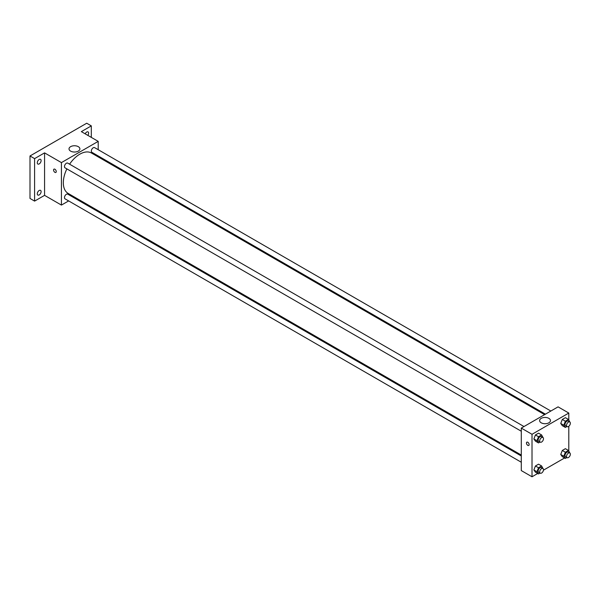 <?xml version="1.0" encoding="UTF-8"?>
<svg xmlns="http://www.w3.org/2000/svg" width="600" height="600" viewBox="0 0 600 600"><rect width="100%" height="100%" fill="white"/><g stroke="black" fill="none" stroke-linecap="round" stroke-linejoin="round"><path stroke-width="0.9" d="M68.648 200.917L61.425 205.087L44.565 195.353L34.598 201.105L30 198.45L30 155.97L86.715 123.225L91.312 125.88L91.312 137.385M74.887 197.31L74.07 197.782M39.195 194.925A2.708 1.567 -60 0 1 37.845 195.06A2.708 1.567 -60 0 1 37.425 192.885A2.708 1.567 -60 0 1 39.195 190.5A2.708 1.567 -60 0 1 40.553 190.365A2.708 1.567 -60 0 1 40.965 192.54A2.708 1.567 -60 0 1 39.195 194.925M39.195 163.913A2.708 1.567 -60 0 1 37.845 164.047A2.708 1.567 -60 0 1 37.425 161.88A2.708 1.567 -60 0 1 39.195 159.488A2.708 1.567 -60 0 1 40.553 159.352A2.708 1.567 -60 0 1 40.965 161.528A2.708 1.567 -60 0 1 39.195 163.913M44.565 195.353L44.565 152.873L34.598 158.625L30 155.97M34.598 201.105L34.598 158.625M61.425 205.087L61.425 162.608L44.565 152.873M61.425 162.608L98.212 141.368L81.352 131.632L91.312 125.88M70.605 151.11A5.438 3.143 180 0 1 69.015 148.89A5.438 3.143 180 0 1 74.453 145.748A5.438 3.143 180 0 1 79.89 148.89A5.438 3.143 180 0 1 76.537 151.785A5.438 3.143 180 0 1 70.605 151.11M85.177 133.837A2.708 1.567 -60 0 1 86.715 132.053A2.708 1.567 -60 0 1 88.073 131.917A2.708 1.567 -60 0 1 87.855 135.382M66.877 168.885A23.325 13.47 120 0 0 63.323 182.745A23.325 13.47 120 0 0 68.153 193.425L521.287 455.04M544.612 414.638L91.477 153.023A23.325 13.47 120 0 0 69.593 164.19M98.212 141.368L98.212 149.708M98.212 155.962L98.212 156.907M550.852 411.03L94.597 147.623A2.708 1.567 120 0 0 92.512 148.343A2.708 1.567 120 0 0 91.328 151.072A2.708 1.567 120 0 0 91.89 152.31L545.43 414.165M521.287 455.985L67.748 194.138A2.708 1.567 120 0 0 65.655 194.865A2.708 1.567 120 0 0 64.477 197.587A2.708 1.567 120 0 0 65.032 198.833L521.287 462.24M521.287 431.235L65.032 167.82A2.708 1.567 -60 0 1 65.032 164.692A2.708 1.567 -60 0 1 67.748 163.125L523.995 426.54M56.25 171.562A1.897 1.095 60 0 1 55.86 172.433A1.897 1.095 60 0 1 53.963 171.337A1.897 1.095 60 0 1 53.963 169.148A1.897 1.095 60 0 1 55.425 169.657A1.897 1.095 60 0 1 56.25 171.562M55.86 172.433A1.897 1.095 60 0 1 53.963 171.337A1.897 1.095 60 0 1 53.963 169.148M537.713 473.482L532.013 476.775L521.287 470.58L521.287 428.1L558.075 406.86L568.8 413.055L568.8 419.94M564.57 457.98L543.457 470.168M562.29 425.655L560.737 423.45L562.29 419.46L565.388 417.668L562.29 419.46L560.737 423.45L562.29 425.655L565.35 427.425L563.805 425.22L565.35 421.23L568.447 419.438L569.857 422.01M535.433 472.17L533.88 469.965L535.433 465.975L538.53 464.183L535.433 465.975L533.88 469.965L535.433 472.17L538.5 473.94L536.947 471.735L538.5 467.745L541.597 465.952L543 468.525M568.8 426.278L568.8 450.952M532.013 476.775L532.013 434.295L568.8 413.055M562.29 456.66L560.737 454.463L562.29 450.465L565.388 448.68L562.29 450.465L560.737 454.463L562.29 456.66L565.35 458.43L563.805 456.232L565.35 452.235L568.447 450.45L569.857 453.022M535.433 441.158L533.88 438.952L535.433 434.963L538.53 433.17L535.433 434.963L533.88 438.952L535.433 441.158L538.5 442.928L536.947 440.722L538.5 436.732L541.597 434.94L543 437.513M532.013 434.295L521.287 428.1M541.2 422.798A5.438 3.143 180 0 1 539.61 420.577A5.438 3.143 180 0 1 545.048 417.442A5.438 3.143 180 0 1 550.477 420.577A5.438 3.143 180 0 1 547.125 423.48A5.438 3.143 180 0 1 541.2 422.798M529.14 444.585A1.897 1.095 60 0 1 528.75 445.455A1.897 1.095 60 0 1 526.852 444.36A1.897 1.095 60 0 1 526.852 442.17A1.897 1.095 60 0 1 528.315 442.68A1.897 1.095 60 0 1 529.14 444.585M528.75 445.455A1.897 1.095 60 0 1 526.852 444.36A1.897 1.095 60 0 1 526.852 442.17M540.023 442.05L538.5 442.928M542.933 437.475L541.403 436.59A2.708 1.567 120 0 0 539.31 437.317A2.708 1.567 120 0 0 538.132 440.04A2.708 1.567 120 0 0 538.695 441.285L540.225 442.17A2.708 1.567 120 0 0 542.933 440.603A2.708 1.567 120 0 0 542.933 437.475A2.708 1.567 120 0 0 540.847 438.202A2.708 1.567 120 0 0 539.662 440.925A2.708 1.567 120 0 0 540.225 442.17M536.947 440.722L533.88 438.952M538.5 436.732L535.433 434.963M541.597 434.94L538.53 433.17M566.873 426.54L565.35 427.425M569.79 421.965L568.26 421.08A2.708 1.567 120 0 0 566.168 421.808A2.708 1.567 120 0 0 564.99 424.537A2.708 1.567 120 0 0 565.545 425.775L567.082 426.66A2.708 1.567 120 0 0 569.79 425.1A2.708 1.567 120 0 0 569.79 421.965A2.708 1.567 120 0 0 567.705 422.692A2.708 1.567 120 0 0 566.52 425.423A2.708 1.567 120 0 0 567.082 426.66M563.805 425.22L560.737 423.45M565.35 421.23L562.29 419.46M568.447 419.438L565.388 417.668M540.023 473.062L538.5 473.94M542.933 468.487L541.403 467.603A2.708 1.567 120 0 0 539.31 468.322A2.708 1.567 120 0 0 538.132 471.053A2.708 1.567 120 0 0 538.695 472.29L540.225 473.175A2.708 1.567 120 0 0 542.933 471.615A2.708 1.567 120 0 0 542.933 468.487A2.708 1.567 120 0 0 540.847 469.207A2.708 1.567 120 0 0 539.662 471.938A2.708 1.567 120 0 0 540.225 473.175M536.947 471.735L533.88 469.965M538.5 467.745L535.433 465.975M541.597 465.952L538.53 464.183M566.873 457.553L565.35 458.43M569.79 452.978L568.26 452.092A2.708 1.567 120 0 0 566.168 452.82A2.708 1.567 120 0 0 564.99 455.55A2.708 1.567 120 0 0 565.545 456.787L567.082 457.673A2.708 1.567 120 0 0 569.79 456.105A2.708 1.567 120 0 0 569.79 452.978A2.708 1.567 120 0 0 567.705 453.705A2.708 1.567 120 0 0 566.52 456.435A2.708 1.567 120 0 0 567.082 457.673M563.805 456.232L560.737 454.463M565.35 452.235L562.29 450.465M568.447 450.45L565.388 448.68"/></g></svg>
